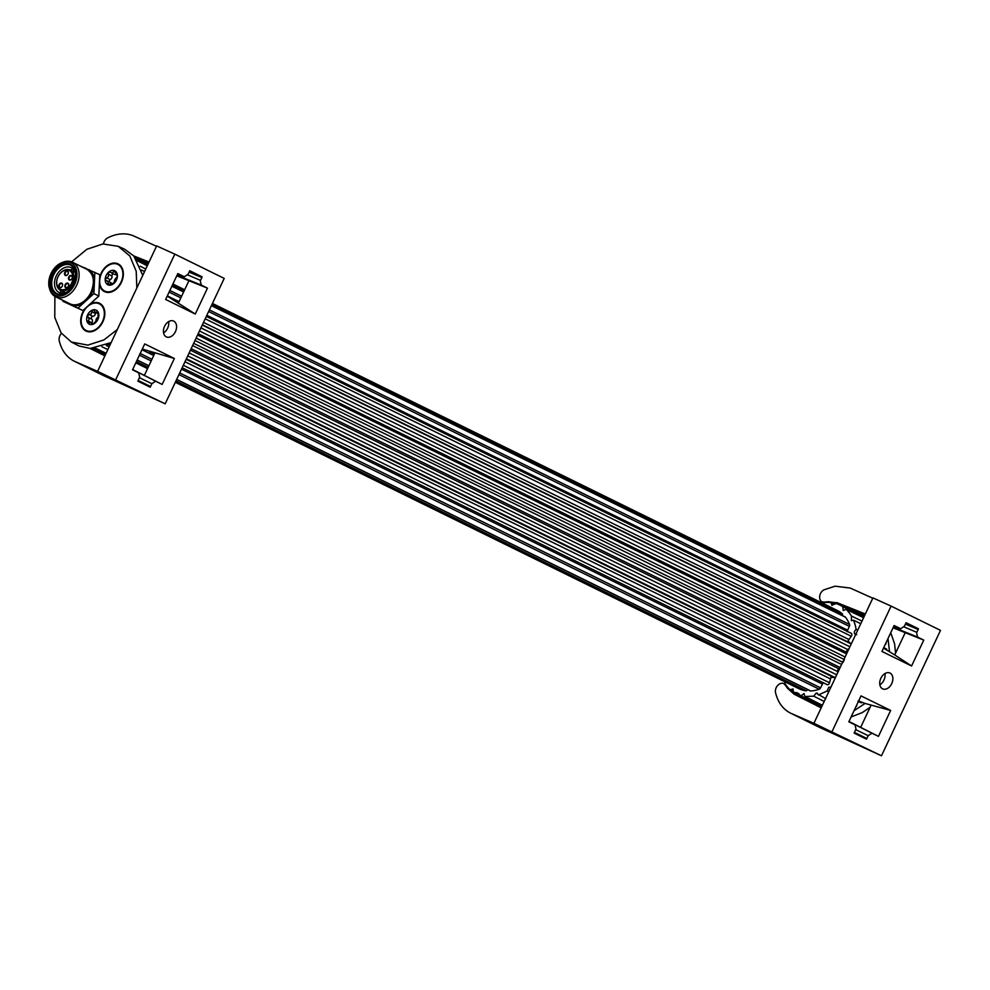 <?xml version="1.0" encoding="UTF-8"?>
<svg xmlns="http://www.w3.org/2000/svg" width="990" height="990" viewBox="0 0 990 990"><rect width="100%" height="100%" fill="white"/><g stroke="black" fill="none" stroke-linecap="round" stroke-linejoin="round"><path stroke-width="1.49" d="M64.164 292.025A14.652 10.543 -63.8 0 0 64.486 293.102M74.027 271.941L75.091 271.545M74.498 270.468A16.038 11.534 -63.8 0 0 72.716 271.297M62.853 291.382A16.038 11.534 -63.8 0 0 63.286 293.288M61.925 293.3A13.86 9.974 116.2 0 1 60.044 289.983M69.906 269.923A13.86 9.974 116.2 0 1 73.668 269.379M65.241 292.904A13.86 9.974 116.2 0 1 59.412 292.656A13.86 9.974 116.2 0 1 59.214 292.57A13.86 9.974 116.2 0 1 56.244 276A13.86 9.974 116.2 0 1 71.243 267.597A13.86 9.974 116.2 0 1 71.441 267.684A13.86 9.974 116.2 0 1 75.389 272.25M57.965 294.104L57.321 293.844A15.84 11.397 -63.8 0 1 53.72 274.812A15.84 11.397 -63.8 0 1 70.859 265.196L71.899 265.765M56.529 293.659A16.038 11.534 116.2 0 1 53.584 274.75A16.038 11.534 116.2 0 1 70.661 264.899M73.606 283.808A16.038 11.534 116.2 0 1 56.257 293.535A16.038 11.534 116.2 0 1 56.034 293.436A16.038 11.534 116.2 0 1 52.594 274.267C57.383 265.741 63.162 262.486 69.956 264.528C75.921 268.29 77.146 274.713 73.606 283.808M69.869 264.058A16.434 11.818 -63.8 0 0 52.099 274.02A16.434 11.818 -63.8 0 0 55.836 293.77A16.434 11.818 -63.8 0 0 73.619 283.808A16.434 11.818 -63.8 0 0 69.869 264.058M70.575 262.585A18.067 12.994 -63.8 0 0 62.271 262.486A18.067 12.994 -63.8 0 0 49.5 288.486A18.067 12.994 -63.8 0 0 55.143 295.243A18.067 12.994 -63.8 0 0 74.683 284.291A18.067 12.994 -63.8 0 0 70.575 262.585M62.271 262.486L63.471 262.053A19.206 13.811 116.2 0 1 72.295 262.152A19.206 13.811 116.2 0 1 72.567 262.276A19.206 13.811 116.2 0 1 76.675 285.244A19.206 13.811 116.2 0 1 55.886 296.889A19.206 13.811 116.2 0 1 55.626 296.765A19.206 13.811 116.2 0 1 49.884 289.711L49.5 288.486M79.608 265.741L99.792 274.725L98.827 296.035L82.888 310.538L62.964 301.306L77.938 308.113L93.889 293.609L94.854 272.3M82.888 310.538L77.938 308.113M98.827 296.035L93.889 293.609M63.014 300.391L62.964 301.306M99.384 283.796A15.444 11.113 -63.8 0 0 100.052 286.457A15.444 11.113 -63.8 0 0 115.719 289.587A15.444 11.113 -63.8 0 0 122.525 269.033A15.444 11.113 -63.8 0 0 110.67 263.748A15.444 11.113 -63.8 0 0 99.668 277.559M104.742 291.072A14.85 10.68 116.2 0 1 101.562 273.351A14.85 10.68 116.2 0 1 117.847 264.417A14.85 10.68 116.2 0 1 121.028 282.138A14.85 10.68 116.2 0 1 104.742 291.072L105.113 291.258A14.85 10.68 116.2 0 0 121.399 282.323A14.85 10.68 116.2 0 0 122.463 269.552A14.85 10.68 -63.8 0 0 118.218 264.602A14.85 10.68 -63.8 0 0 118.033 264.503M85.19 308.447A15.444 11.113 -63.8 0 0 81.514 325.883A15.444 11.113 -63.8 0 0 97.168 329.002A15.444 11.113 -63.8 0 0 103.987 308.447A15.444 11.113 -63.8 0 0 89.607 304.413M86.192 330.487A14.85 10.68 116.2 0 1 82.814 313.187A14.85 10.68 116.2 0 1 98.22 303.398A14.85 10.68 116.2 0 1 99.297 303.831A14.85 10.68 116.2 0 1 102.675 321.144A14.85 10.68 116.2 0 1 87.281 330.92A14.85 10.68 116.2 0 1 86.192 330.487L86.563 330.672A14.85 10.68 116.2 0 0 87.652 331.106C96.537 334.682 108.257 318.731 103.925 308.967A14.85 10.68 -63.8 0 0 99.668 304.017A14.85 10.68 -63.8 0 0 99.483 303.93M110.014 272.027L108.516 272.201A7.821 5.631 -63.8 0 0 106.165 275.43A7.821 5.631 -63.8 0 0 105.188 279.267A1.559 1.126 -63.8 0 0 105.188 279.291L105.942 280.492M108.158 281.717L106.437 280.64L108.158 281.717L107.959 284.823L111.845 283.375M105.188 279.291A7.821 5.631 -63.8 0 0 107.959 284.823L107.959 284.823A7.821 5.631 -63.8 0 0 114.073 283.288A7.821 5.631 -63.8 0 0 116.424 280.059A7.821 5.631 -63.8 0 0 117.402 276.21L116.894 275.208L117.402 276.21A7.821 5.631 -63.8 0 0 114.63 270.666A7.821 5.631 -63.8 0 0 108.516 272.201L108.393 276.47L105.188 279.267M113.256 283.734L117.402 276.21M112.959 283.586L114.073 283.288M116.003 274.552L116.894 275.208L114.63 270.666L112.316 272.881L110.373 272.275L114.531 274.416A2.735 1.968 -63.8 0 0 115.941 274.403M92.528 310.031L91.204 313.88L87.355 315.464A7.821 5.631 -63.8 0 0 87.553 322.591A7.821 5.631 -63.8 0 0 89.867 324.411A7.821 5.631 -63.8 0 0 92.949 324.287A7.821 5.631 -63.8 0 0 98.134 318.867L97.936 311.739A7.821 5.631 -63.8 0 0 95.622 309.907A7.821 5.631 -63.8 0 0 92.553 310.031A1.559 1.126 -63.8 0 0 92.528 310.031A7.821 5.631 -63.8 0 0 87.355 315.464L89.137 319.102L87.553 322.591L91.464 322.765L92.095 323.792L91.464 322.765M93.035 324.25L92.095 323.792L92.949 324.287L98.134 318.867A7.821 5.631 -63.8 0 0 97.936 311.739L96.884 311.763L97.936 311.739M94.137 310.897L95.609 312.333L98.183 312.394M98.171 313.607L95.609 312.333M111.536 283.474A2.735 1.968 -63.8 0 0 110.769 282.62L107.279 280.913M109.407 281.952A1.559 1.126 116.2 0 1 110.286 279.638A2.735 1.968 -63.8 0 0 111.697 278.091A2.735 1.968 -63.8 0 0 111.981 276.037A1.559 1.126 116.2 0 1 113.355 273.846M91.748 322.889A1.559 1.126 116.2 0 1 91.823 322.777A2.735 1.968 -63.8 0 0 91.724 319.139A1.559 1.126 116.2 0 1 92.837 316.33A2.735 1.968 -63.8 0 0 95.486 313.558A1.559 1.126 116.2 0 1 95.968 312.518M117.08 277.534A3.279 2.364 -63.8 0 0 114.877 279.588A3.279 2.364 -63.8 0 0 114.692 282.534M98.097 317.122A3.279 2.364 -63.8 0 0 95.931 321.144M142.783 275.356L133.737 255.915L149.044 262.041M104.891 355.893L90.177 348.468L111.152 342.577M177.594 274.069L184.004 276.606L177.829 273.562L165.639 299.475L195.278 314.04L167.223 296.097M154.836 353.145L144.354 375.408L162.162 384.405L174.364 358.491L142.3 349.062M174.364 358.491L144.713 343.926L132.524 369.839L138.711 372.871L132.561 369.765M61.479 333.42A7.14 5.136 -63.8 0 0 59.883 335.684A7.14 5.136 -63.8 0 0 59.289 340.907A47.532 34.18 116.2 0 0 74.25 361.177L103.888 375.742A47.532 34.18 116.2 0 0 104.618 376.089L165.194 403.821L97.614 371.349L156.63 245.928L174.809 254.133L224.21 278.413L165.194 403.821M103.467 243.911A7.14 5.136 116.2 0 1 104.136 241.647A7.14 5.136 116.2 0 1 107.799 237.81A47.532 34.18 116.2 0 1 118.8 234.209A47.532 34.18 116.2 0 1 133.996 236.103L156.47 246.263M170.045 297.47A49.512 35.615 -63.8 0 0 170.033 297.223L167.335 295.874M174.809 254.133L115.793 379.554M162.162 384.405L155.591 381.224L151.891 383.699L150.233 387.226L150.047 386.286L150.233 387.226L137.82 381.125L139.689 377.079L138.687 372.859M184.412 276.742L188.112 274.267L189.758 270.74L202.17 276.841L200.302 280.888L201.292 285.095L207.467 288.127L195.278 314.04M164.563 326.316A8.712 6.051 114.3 0 0 166.407 336.922A8.712 6.051 114.3 0 0 175.428 331.65A8.712 6.051 114.3 0 0 173.584 321.045A8.712 6.051 114.3 0 0 164.563 326.316M142.189 349.297L144.911 350.621A49.512 35.615 -63.8 0 0 145.122 350.46M105.113 355.41L102.106 353.046M105.163 355.311L102.799 353.381M145.604 263.922L147.931 264.429M146.26 264.256L147.857 264.565M142.77 349.581L141.793 350.138M139.627 354.086L140.481 353.591M167.644 295.218L167.768 296.097M104.618 376.089L74.98 361.523L97.614 371.349M104.928 355.818L90.387 348.468M105.027 355.596L90.535 348.48L105.002 355.645M132.635 369.592L155.987 381.36M148.067 264.12L135.432 257.92M134.64 256.93L148.797 262.585M148.24 263.748L135.395 257.858M201.292 285.095L177.012 275.307M207.467 288.127L188.929 280.702L178.447 302.977M189.102 272.139L201.329 277.311L202.17 276.841M143.525 261.855L144.453 260.84M147.671 264.974L142.486 262.338A49.698 35.739 -63.8 0 0 140.803 261.41L136.335 259.145M72.654 283.462A11.187 8.044 116.2 0 1 60.551 290.243A11.187 8.044 116.2 0 1 60.39 290.169A11.187 8.044 116.2 0 1 58.002 276.804A11.187 8.044 116.2 0 1 70.104 270.01A11.187 8.044 116.2 0 1 70.265 270.084A11.187 8.044 116.2 0 1 72.654 283.462M69.275 270.48A10.395 7.474 116.2 0 1 71.639 282.979A10.395 7.474 116.2 0 1 60.39 289.29A10.395 7.474 116.2 0 1 58.026 276.792A10.395 7.474 116.2 0 1 69.275 270.48M67.543 271.446A2.079 1.497 -63.8 0 0 65.773 275.208A2.079 1.497 -63.8 0 0 67.543 271.446M67.469 270.975A2.475 1.782 -63.8 0 0 64.783 272.473A2.475 1.782 -63.8 0 0 65.352 275.443A2.475 1.782 -63.8 0 0 68.025 273.945A2.475 1.782 -63.8 0 0 67.469 270.975M67.914 283.685A2.079 1.497 -63.8 0 0 66.132 287.447A2.079 1.497 -63.8 0 0 67.914 283.685M67.827 283.202A2.475 1.782 -63.8 0 0 65.154 284.712A2.475 1.782 -63.8 0 0 65.724 287.682A2.475 1.782 -63.8 0 0 68.397 286.184A2.475 1.782 -63.8 0 0 67.827 283.202M71.54 275.987A2.079 1.497 -63.8 0 0 69.77 279.749A2.079 1.497 -63.8 0 0 71.54 275.987M71.466 275.505A2.475 1.782 -63.8 0 0 68.793 277.014A2.475 1.782 -63.8 0 0 69.35 279.984A2.475 1.782 -63.8 0 0 72.035 278.487A2.475 1.782 -63.8 0 0 71.466 275.505M61.801 283.623A2.079 1.497 -63.8 0 0 60.019 287.385A2.079 1.497 -63.8 0 0 61.801 283.623M61.714 283.14A2.475 1.782 -63.8 0 0 59.041 284.65A2.475 1.782 -63.8 0 0 59.598 287.62A2.475 1.782 -63.8 0 0 62.283 286.122A2.475 1.782 -63.8 0 0 61.714 283.14M168.647 321.601A8.712 6.051 -65.7 0 1 167.644 328.136A8.712 6.051 -65.7 0 1 163.56 332.85M74.98 361.523A47.532 34.18 116.2 0 1 74.25 361.177M136.546 259.43L147.634 265.06M105.645 354.272L93.295 348.406M95.448 348.183L106.116 353.269M107.848 349.594L101.871 346.735M110.571 343.815L106.338 345.485L109.148 346.834M176.764 275.839L188.929 280.702M144.354 375.408L132.672 369.518M147.275 265.815L137.462 260.84M140.184 266.211L145.765 269.033M144.565 271.569L141.533 270.035M133.737 255.915L124.715 249.294L118.218 246.312L102.898 243.961L86.86 249.282L71.602 261.867M90.177 348.468L78.99 345.956L71.404 342.045L87.862 345.114L103.888 339.941L117.29 329.522M78.99 345.956L72.839 342.738M54.895 296.369L54.784 317.456L61.071 332.85L71.404 342.045M136.83 288.003L136.212 271.248L129.814 255.952L118.218 246.312M893.054 627.796L905.219 632.672L894.737 654.935L911.567 665.998L881.929 651.432L894.119 625.532L900.702 628.712L904.402 626.225L906.06 622.71L918.473 628.798L916.591 632.845L917.582 637.053L923.769 640.097L911.567 665.998M883.513 648.079L894.737 654.935M888.005 638.525L889.49 651.482M819.72 705.907L821.452 707.268M848.975 721.487L878.464 736.362L890.654 710.449L865.05 703.432L854.024 710.758M865.05 703.432L858.615 700.994M857.922 701.205L861.3 702.875A49.908 35.888 -63.8 0 0 861.758 702.541M858.095 702.108L858.813 701.65M856.424 705.647L856.734 704.991M856.857 705.87L856.115 706.303M885.295 644.292L886.062 643.809A49.896 35.888 -63.8 0 0 885.914 642.98M883.711 647.646L886.619 649.056A49.896 35.888 -63.8 0 1 886.656 649.626M813.904 723.306L790.552 713.146L820.19 727.712L881.484 755.791L813.904 723.306L872.92 597.898L891.099 606.103L940.5 630.37L881.484 755.791M864.357 616.089L837.119 602.7L822.17 601.908L823.767 602.7L822.084 601.87A7.14 5.136 116.2 0 1 820.425 593.616A7.14 5.136 116.2 0 1 824.088 589.78L835.09 586.179L850.286 588.072L872.772 598.22M863.02 616.102L864.221 616.386M785.54 684.437L783.758 683.558A7.14 5.136 -63.8 0 0 776.172 687.654A7.14 5.136 -63.8 0 0 775.578 692.864C778.115 702.875 783.35 709.743 791.27 713.481L820.908 728.046M821.403 707.38L818.99 705.536M890.654 710.449L861.015 695.883L848.826 721.797L855.001 724.841L855.991 729.036L854.11 733.083L866.522 739.184L868.18 735.669L855.731 729.667M837.75 603.009L828.11 601.685L823.012 602.316M891.099 606.103L832.083 731.511M878.464 736.362L871.881 733.182L868.18 735.669M848.851 721.735L855.001 724.841M893.883 626.027L900.702 628.712M880.865 678.274A8.712 6.051 114.3 0 0 882.709 688.891A8.712 6.051 114.3 0 0 891.73 683.62A8.712 6.051 114.3 0 0 889.874 673.002A8.712 6.051 114.3 0 0 880.865 678.274M784.587 683.966L787.409 688.174L794.079 694.176L821.18 707.85M783.746 683.558L794.079 694.176M848.937 721.562L872.277 733.33M816.923 705.858L821.292 707.615M821.217 707.776L801.776 697.962L816.762 705.326M923.769 640.097L905.219 632.672M917.582 637.053L893.302 627.276M864.542 615.718L844.829 606.449L865.087 614.543M905.404 624.096L917.631 629.281L918.473 628.798M859.827 613.825L860.743 612.81M807.419 699.262A8.786 6.324 -63.8 0 0 806.949 699.348L794.017 692.765A49.512 35.615 116.2 0 1 793.386 692.357L793.027 688.953L790.032 689.733A49.512 35.615 116.2 0 1 785.132 683.793A49.512 35.615 116.2 0 1 784.674 683.051L785.367 682.036M821.873 706.39L800.836 695.723A49.512 35.615 116.2 0 1 800.106 695.512A9.145 6.584 -63.8 0 0 799.747 694.881A9.145 6.584 -63.8 0 0 797.841 693.111A9.145 6.584 -63.8 0 0 794.017 692.765M800.106 695.512L812.592 701.898A49.698 35.739 116.2 0 1 808.644 700.289A49.698 35.739 116.2 0 1 806.949 699.348M884.936 673.559A8.712 6.051 -65.7 0 1 883.934 680.093A8.712 6.051 -65.7 0 1 879.863 684.808M860.78 623.7L853.529 620.223A49.512 35.615 116.2 0 1 855.954 628.44A49.512 35.615 116.2 0 1 856.127 629.393L857.736 630.172M863.602 617.711L846.104 609.37A49.512 35.615 116.2 0 1 850.979 615.297A49.512 35.615 116.2 0 1 851.437 616.04L862.018 621.089M831.922 605.373L835.275 603.356A49.512 35.615 116.2 0 1 839.607 604.964A49.512 35.615 116.2 0 1 842.032 606.276A49.512 35.615 116.2 0 1 842.713 606.721L864.01 616.844M822.356 603.12L822.381 602.922A49.512 35.615 116.2 0 1 830.189 602.489A49.512 35.615 116.2 0 1 831.018 602.564L834.731 604.333M793.671 691.565L790.032 689.733M856.684 634.627L855.311 634.578M855.36 634.602C853.776 633.043 854.024 631.311 856.127 629.393M853.529 620.223L851.363 620.619M851.412 620.643L851.437 616.04M846.104 609.37L843.245 610.484M843.282 610.508L842.713 606.721M831.971 605.397L831.018 602.564M800.836 695.723L804.177 693.718M803.781 693.594L805.08 696.515L822.393 705.288M824.187 701.452L813.731 696.168L805.08 696.515M813.731 696.168L816.144 693.087L817.332 693.186M816.144 693.087L825.771 698.754M828.741 691.787L827.145 690.983L818.346 695.005M827.145 690.983L828.741 687.32L830.919 687.171M847.032 631.694L849.346 626.348A1.98 1.423 -63.8 0 0 849.556 624.467A43.572 31.334 -63.8 0 0 845.472 617.203A1.98 1.423 -63.8 0 0 844.631 616.795M851.227 643.995A1.98 1.423 -63.8 0 0 851.103 643.896L847.972 641L851.252 636.261A1.98 1.423 -63.8 0 0 850.955 633.204M847.106 652.757L846.66 650.937L849.234 648.252M843.047 662.421L844.383 659.575M837.441 673.299L837.849 669.772L839.508 668.906M827.108 684.647L182.172 367.736L826.935 684.535A1.98 1.423 -63.8 0 0 829.496 682.766L831.018 677.247L835.312 677.655A1.98 1.423 -63.8 0 0 835.387 677.667M176.616 379.541L810.216 690.871A1.98 1.423 -63.8 0 0 810.76 690.983A43.572 31.334 -63.8 0 0 819.25 689.226A1.98 1.423 -63.8 0 0 820.574 687.84L823.197 682.63M175.329 382.276L798.843 688.644A43.572 31.334 -63.8 0 0 806.38 690.847L807.741 689.659M842.478 615.607L842.527 614.023A43.572 31.334 -63.8 0 0 837.268 610.446L212.429 303.423M865.347 613.998L837.119 602.7M860.657 727.378L871.138 705.103M794.698 694.485L821.316 707.565M870.099 707.293L862.278 712.59L851.091 716.97M890.74 632.709L894.601 643.896L895.579 653.165M806.38 690.847L175.911 381.051M148.129 367.401L136.385 361.635M842.527 614.023L212.058 304.227M184.276 290.577L172.532 284.811M55.626 296.765L69.944 303.806A19.206 13.811 -63.8 0 0 70.216 303.93A19.206 13.811 -63.8 0 0 90.993 292.273C95.226 281.395 93.778 273.698 86.613 269.193L72.567 262.276M94.483 280.343A19.998 14.38 -63.8 0 0 89.199 269.738M87.875 299.079A19.998 14.38 -63.8 0 0 94.248 285.578M72.295 305.539A19.998 14.38 -63.8 0 0 83.952 302.643M66.837 302.272A19.998 14.38 -63.8 0 0 68.619 303.868M85.524 268.067A19.998 14.38 -63.8 0 0 83.791 267.795M109.779 284.415L107.848 283.462M115.483 272.473L113.479 271.495M111.981 276.037L108.257 274.205M110.286 279.638L106.561 277.806M92.837 316.33L89.112 314.486M95.486 313.558L91.761 311.726M91.823 322.777L88.098 320.946M91.724 319.139L87.999 317.307M151.891 383.699L139.429 377.71M200.512 280.368L187.729 274.948M201.329 277.311L189.424 271.458M138.142 380.432L150.047 386.286L138.142 380.432M916.814 632.325L904.019 626.905M917.631 629.281L905.714 623.428M854.444 732.402L866.349 738.255L854.444 732.402M849.556 624.467L209.385 309.907M181.603 296.257L169.859 290.491M845.472 617.203L211.39 305.638M183.62 291.988L171.876 286.221M169.216 292.161L180.848 297.866M208.63 311.516L849.346 626.348M847.316 630.036L206.836 315.327M179.054 301.678L170.033 297.235M851.252 636.261L205.202 318.805M848.603 639.367L203.507 322.394M202.393 324.769L848.554 642.275M851.103 643.896L202.245 325.067M849.915 646.779L200.921 327.888M847.601 649.477L199.46 330.994M198.186 333.717L846.883 652.46M846.561 653.92L197.567 335.028M845.113 656.989L196.119 338.097M843.987 659.39L194.993 340.498M193.656 343.332L842.651 662.223M841.599 664.463L192.605 345.572M840.139 667.557L191.144 348.666M839.173 668.931L190.439 350.163M189.139 352.923L837.33 671.418M836.736 674.796L187.741 355.905M835.312 677.655L186.38 358.788M832.38 676.826L186.145 359.296M184.994 361.758L830.177 678.769M829.496 682.766L183.336 365.261M154.403 354.074L149.564 351.697M142.201 349.854L153.722 355.509M181.504 369.159L822.096 683.929M820.574 687.84L179.722 372.945M151.94 359.296L140.419 353.628M819.25 689.226L178.942 374.604M151.161 360.954L139.429 355.175M810.76 690.983L176.678 379.418M148.896 365.756L137.165 359.989M113.417 283.709L112.749 283.375M117.34 275.579L116.535 275.183M93.691 323.854L91.649 322.839M184.152 276.668L182.927 276.185M105.472 354.655L92.429 348.455M75.45 272.634L70.265 270.084M65.588 292.718L60.39 290.169M900.442 628.625L899.229 628.143M839.607 604.964L864.109 616.621M808.644 700.289L821.638 706.872M851.214 633.303L206.316 316.416M178.547 302.767L176.913 301.962M154.391 354.086L149.453 351.66M148.834 365.892L137.103 360.125M147.547 368.627L135.816 362.86M184.66 289.773L172.916 284.006M845.101 616.894L211.439 305.539M183.657 291.889L171.926 286.122"/></g></svg>
